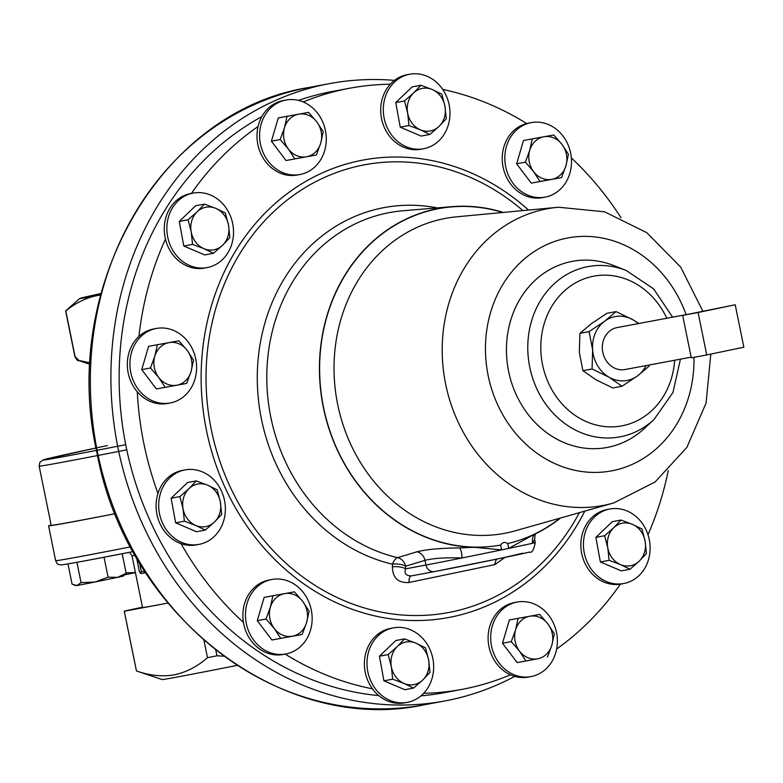 <?xml version="1.0" encoding="UTF-8"?>
<svg xmlns="http://www.w3.org/2000/svg" width="783" height="783" viewBox="0 0 783 783"><rect width="100%" height="100%" fill="white"/><g stroke="black" fill="none" stroke-linecap="round" stroke-linejoin="round"><path stroke-width="1.17" d="M565.14 139.188A37.897 33.18 -100.6 0 1 545.125 197.12A37.897 33.18 -100.6 0 1 511.182 180.56A37.897 33.18 -100.6 0 1 531.197 122.618A37.897 33.18 -100.6 0 1 565.14 139.188M545.125 197.12L542.531 197.61A37.897 33.18 -100.6 0 1 508.588 181.039A37.897 33.18 -100.6 0 1 526.675 123.538A305.781 267.688 79.4 0 0 442.747 89.448M167.865 603.067A140.764 1.233 168.5 0 1 159.82 604.593L124.301 611.239A159.389 1.39 -11.5 0 1 124.272 611.22L136.428 670.943A159.389 1.39 -11.5 0 0 136.448 670.962C149.524 675.582 162.081 676.874 174.12 674.858C186.197 672.323 197.326 666.587 207.495 657.681A159.389 1.39 -11.5 0 0 216.96 655.802L223.791 656.183M51.14 525.021A216.558 1.889 -11.5 0 0 48.566 525.853A216.558 1.889 -11.5 0 0 75.178 521.37A216.558 1.889 -11.5 0 0 115.218 513.687M237.092 665.374A135.939 1.184 168.5 0 1 178.808 676.727A135.939 1.184 168.5 0 1 162.12 679.556L136.448 670.962L124.301 611.239M251.823 637.421A37.897 33.18 -100.6 0 1 271.838 579.489A37.897 33.18 -100.6 0 1 305.791 596.049A37.897 33.18 -100.6 0 1 285.775 653.991A37.897 33.18 -100.6 0 1 251.823 637.421M285.775 653.991L283.182 654.471A37.897 33.18 -100.6 0 1 249.229 637.9A37.897 33.18 -100.6 0 1 243.454 622.446A37.897 33.18 -100.6 0 1 269.244 579.968L271.838 579.489M180.599 198.755A37.897 33.18 -100.6 0 1 193.225 193.078A37.897 33.18 -100.6 0 1 230.652 216.637A37.897 33.18 -100.6 0 1 219.788 261.904A37.897 33.18 -100.6 0 1 207.162 267.58A37.897 33.18 -100.6 0 1 169.735 244.022A37.897 33.18 -100.6 0 1 180.599 198.755M207.162 267.58L204.569 268.07A37.897 33.18 -100.6 0 1 165.458 239.118A37.897 33.18 -100.6 0 1 178.005 199.234A37.897 33.18 -100.6 0 1 190.631 193.567L193.225 193.078M636.373 577.854A37.897 33.18 -100.6 0 1 623.748 583.531A37.897 33.18 -100.6 0 1 586.32 559.972A37.897 33.18 -100.6 0 1 597.184 514.705A37.897 33.18 -100.6 0 1 609.81 509.028A37.897 33.18 -100.6 0 1 647.238 532.587A37.897 33.18 -100.6 0 1 636.373 577.854M623.748 583.531L621.154 584.02A37.897 33.18 -100.6 0 1 620.39 584.147A37.897 33.18 -100.6 0 1 583.57 560.041A37.897 33.18 -100.6 0 1 594.591 515.185A37.897 33.18 -100.6 0 1 607.216 509.508L609.81 509.028M386.753 698.818A37.897 33.18 -100.6 0 1 367.158 659.384A37.897 33.18 -100.6 0 1 393.36 627.868A37.897 33.18 -100.6 0 1 413.894 631.421A37.897 33.18 -100.6 0 1 433.488 670.855A37.897 33.18 -100.6 0 1 407.297 702.371A37.897 33.18 -100.6 0 1 386.753 698.818M407.297 702.371L404.703 702.86A37.897 33.18 -100.6 0 1 384.159 699.307A37.897 33.18 -100.6 0 1 372.463 688.825A37.897 33.18 -100.6 0 1 390.766 628.357L393.36 627.868M430.21 77.791A37.897 33.18 -100.6 0 1 449.804 117.225A37.897 33.18 -100.6 0 1 423.613 148.741A37.897 33.18 -100.6 0 1 403.069 145.188A37.897 33.18 -100.6 0 1 383.474 105.754A37.897 33.18 -100.6 0 1 409.675 74.238A37.897 33.18 -100.6 0 1 430.21 77.791M423.613 148.741L421.019 149.23A37.897 33.18 -100.6 0 1 400.475 145.677A37.897 33.18 -100.6 0 1 390.277 84.231A305.781 267.688 79.4 0 0 349.668 88.225A305.781 267.688 79.4 0 0 344.931 89.164A305.781 267.688 79.4 0 0 303.246 101.986M132.797 348.709A37.897 33.18 -100.6 0 1 156.297 328.459A37.897 33.18 -100.6 0 1 189.163 343.385A37.897 33.18 -100.6 0 1 193.724 382.711A37.897 33.18 -100.6 0 1 170.224 402.961A37.897 33.18 -100.6 0 1 137.358 388.035A37.897 33.18 -100.6 0 1 132.797 348.709M170.224 402.961L167.64 403.451A37.897 33.18 -100.6 0 1 137.279 391.794A37.897 33.18 -100.6 0 1 130.203 349.189A37.897 33.18 -100.6 0 1 138.914 336.436A37.897 33.18 -100.6 0 1 153.703 328.948L156.297 328.459M158.871 509.273A37.897 33.18 -100.6 0 1 185.072 469.898A37.897 33.18 -100.6 0 1 225.201 505.025A37.897 33.18 -100.6 0 1 198.999 544.4A37.897 33.18 -100.6 0 1 158.871 509.273M198.999 544.4L196.416 544.88A37.897 33.18 -100.6 0 1 181.079 543.666A37.897 33.18 -100.6 0 1 156.277 509.753A37.897 33.18 -100.6 0 1 157.97 493.466A37.897 33.18 -100.6 0 1 182.478 470.377L185.072 469.898M289.456 99.588A37.897 33.18 -100.6 0 1 325.875 133.159A37.897 33.18 -100.6 0 1 299.909 174.531A37.897 33.18 -100.6 0 1 296.414 174.961A37.897 33.18 -100.6 0 1 260.005 141.4A37.897 33.18 -100.6 0 1 285.971 100.028A37.897 33.18 -100.6 0 1 289.456 99.588M299.909 174.531L297.315 175.01A37.897 33.18 -100.6 0 1 293.821 175.451A37.897 33.18 -100.6 0 1 258.067 126.543A305.781 267.688 79.4 0 0 191.404 193.421M527.507 677.021A37.897 33.18 -100.6 0 1 491.098 643.45A37.897 33.18 -100.6 0 1 517.064 602.078A37.897 33.18 -100.6 0 1 520.558 601.647A37.897 33.18 -100.6 0 1 556.967 635.209A37.897 33.18 -100.6 0 1 531.001 676.581A37.897 33.18 -100.6 0 1 527.507 677.021M531.001 676.581L528.408 677.07A37.897 33.18 -100.6 0 1 524.913 677.501A37.897 33.18 -100.6 0 1 510.428 674.809A37.897 33.18 -100.6 0 1 488.161 635.63A37.897 33.18 -100.6 0 1 514.47 602.567L517.064 602.078M691.164 357.156L625.03 369.527A21.356 18.694 -100.6 0 1 602.802 352.35A21.356 18.694 -100.6 0 1 617.17 327.548L687.102 314.463M349.668 88.225L331.972 91.533A305.781 267.688 79.4 0 0 327.235 92.472A305.781 267.688 79.4 0 0 298.48 100.4M621.017 217.791A305.781 267.688 79.4 0 0 571.336 157.902M647.991 534.72A305.781 267.688 79.4 0 0 668.271 470.475M556.644 648.99A305.781 267.688 79.4 0 0 620.39 584.147M423.681 693.307A305.781 267.688 79.4 0 0 462.107 689.353A305.781 267.688 79.4 0 0 466.854 688.414A305.781 267.688 79.4 0 0 510.428 674.809M503.361 212.428A171.242 149.915 79.4 0 0 451.791 206.673A171.242 149.915 79.4 0 0 323.34 407.375A171.242 149.915 79.4 0 0 474.283 547.307L501.609 549.872L500.631 545.066C502.608 542.169 504.986 541.67 507.756 543.578L508.735 548.384L532.832 535.102A171.242 149.915 79.4 0 0 560.52 518.003M451.791 206.673L403.01 210.764A176.214 154.261 79.4 0 0 270.83 417.29A176.214 154.261 79.4 0 0 397.607 557.633L417.006 551.78C426.481 549.412 440.633 548.12 459.484 547.914L474.283 547.307M504.937 557.418L494.856 564.592L408.961 582.503C398.204 583.169 392.674 577.942 392.371 566.843L392.459 564.191A10.825 4.884 103.1 0 1 397.607 557.633A10.825 9.474 73.2 0 1 405.643 566.197A10.825 4.14 1.4 0 0 392.459 564.191A182.106 159.419 79.4 0 1 261.444 419.15A182.106 159.419 79.4 0 1 437.247 207.896M672.597 317.184L653.58 288.819L626.243 270.526L614.048 265.652A94.665 82.871 79.4 0 0 532.851 282.487A94.665 82.871 79.4 0 0 508.598 371.318A94.665 82.871 79.4 0 0 644.487 428.37L654.099 419.414L672.969 392.479L680.447 359.162M514.725 676.385A314.012 274.892 -100.6 0 1 444.94 700.942A314.012 274.892 -100.6 0 1 118.086 448.385A314.012 274.892 -100.6 0 1 329.477 83.624A314.012 274.892 -100.6 0 1 394.466 80.385M442.61 89.242A314.012 274.892 -100.6 0 1 444.92 89.918M115.209 513.658A213.876 1.869 168.5 0 1 77.478 520.891A213.876 1.869 168.5 0 1 51.198 525.315L39.15 466.11A213.876 1.869 168.5 0 0 65.429 461.686A213.876 1.869 168.5 0 0 126.768 449.834M165.458 239.118A305.781 267.688 79.4 0 0 138.914 336.436M137.279 391.794A305.781 267.688 79.4 0 0 157.97 493.466M181.079 543.666A305.781 267.688 79.4 0 0 243.454 622.446M285.188 654.099A305.781 267.688 79.4 0 0 372.463 688.825M88.763 362.578L90.211 362.314A147.556 1.292 168.5 0 1 88.763 362.578L78.848 360.415L75.06 356.539L65.792 310.998C75.471 303.001 85.866 297.873 96.965 295.622L100.606 295.064M65.792 310.998A157.001 1.37 168.5 0 1 65.615 310.968A157.001 1.37 168.5 0 1 65.635 310.939L74.884 356.51C76.636 359.769 77.791 361.071 78.349 360.425A154.408 1.351 168.5 0 0 78.848 360.415M101.017 293.527A140.764 1.233 -11.5 0 0 99.363 293.879A140.764 1.233 -11.5 0 0 79.68 298.519A140.764 1.233 -11.5 0 0 96.965 295.622A140.764 1.233 -11.5 0 0 100.645 294.937M261.855 116.618A305.781 267.688 79.4 0 0 126.034 446.261A305.781 267.688 79.4 0 0 378.815 695.617M421 695.833A305.781 267.688 79.4 0 0 444.411 692.661L462.107 689.353M535.19 533.986L534.642 539.389L532.685 543.226A10.825 10.189 48.3 0 1 534.456 534.339M392.371 566.843A10.825 4.14 1.4 0 1 405.584 568.85L425.962 565.032A59.508 0.519 -11.5 0 0 462.048 557.956C445.596 557.447 433.253 558.25 425.012 560.334L405.643 566.197L405.584 568.85C404.087 573.42 405.976 575.779 411.251 575.926L434.438 571.59A8.143 7.125 79.4 0 0 434.565 571.561L502.999 557.819L522.613 553.209M459.484 547.914A10.825 2.74 88.3 0 1 462.048 557.956A59.508 0.519 -11.5 0 0 501.609 549.872A59.508 0.519 -11.5 0 0 508.735 548.384A59.508 0.519 -11.5 0 0 532.685 543.226A59.508 0.519 -11.5 0 0 535.278 542.541L534.652 539.438M411.183 575.936A10.825 3.964 -101.7 0 0 408.961 582.503M496.814 559.101A10.825 6.411 -101.9 0 0 494.856 564.592M682.659 315.392L691.301 357.831L706.726 354.944L743.85 347.202L735.217 304.763L682.659 315.392L698.093 312.505L706.726 354.944M735.217 304.763L698.093 312.505M638.889 323.487L633.095 319.856A32.485 28.433 79.4 0 0 604.623 321.226L589.08 331.63L579.909 333.343L591.331 323.712L606.874 313.308L616.055 311.595L633.095 319.856A32.485 28.433 -100.6 0 1 638.233 323.604M616.055 311.595L604.623 321.226A32.485 28.433 79.4 0 0 592.633 349.913A32.485 28.433 79.4 0 0 609.105 377.22A32.485 28.433 79.4 0 0 637.577 375.84A32.485 28.433 79.4 0 0 646.092 365.583M589.08 331.63L592.633 349.913L592.065 368.959L609.105 377.22L622.025 386.244L612.854 387.967L595.814 379.706L582.895 370.672L579.342 352.399L579.909 333.343M622.025 386.244L637.577 375.84L648.999 366.209L649.146 365.015M592.065 368.959L582.895 370.672M547.454 657.035L551.809 645.241A21.66 18.958 -100.6 0 1 537.598 658.826L517.162 662.584L502.49 643.244L509.361 619.989L518.121 618.345L515.606 629.806A21.66 18.958 -100.6 0 1 529.807 616.221A21.66 18.958 -100.6 0 1 547.904 623.934L539.653 614.44L518.121 618.345M519.501 651.104A21.66 18.958 -100.6 0 1 515.606 629.806L511.25 641.61L519.501 651.104L525.912 660.95L537.598 658.826A21.66 18.958 -100.6 0 1 519.501 651.104M551.809 645.241A21.66 18.958 79.4 0 0 547.904 623.934L554.325 633.78L551.809 645.241M502.49 643.244L511.25 641.61M517.162 662.584L525.912 660.95M258.067 126.543A37.897 33.18 -100.6 0 1 283.377 100.508L285.971 100.028M316.352 154.985L286.059 160.535L271.398 141.194L278.268 117.93L287.028 116.295L284.503 127.756A21.66 18.958 -100.6 0 1 298.714 114.171A21.66 18.958 -100.6 0 1 316.812 121.884A21.66 18.958 -100.6 0 1 320.707 143.181A21.66 18.958 -100.6 0 1 306.505 156.776A21.66 18.958 -100.6 0 1 288.398 149.054L294.819 158.9L316.352 154.985L320.707 143.181L323.232 131.73L316.812 121.884L308.561 112.38L287.028 116.295M284.503 127.756A21.66 18.958 79.4 0 0 288.398 149.054L280.148 139.55L284.503 127.756M271.398 141.194L280.148 139.55M286.059 160.535L294.819 158.9M205.283 530.101L214.405 522.095A21.66 18.958 79.4 0 1 195.76 525.481A21.66 18.958 -100.6 0 1 183.056 508.725L184.387 521.194L195.76 525.481L205.283 530.101L196.533 531.745L175.637 522.829L171.134 498.233L187.538 482.543L196.288 480.909L189.006 488.582A21.66 18.958 -100.6 0 1 207.661 485.196A21.66 18.958 -100.6 0 1 220.356 501.952A21.66 18.958 -100.6 0 1 214.405 522.095L221.687 514.421L220.356 501.952L217.194 489.825L207.661 485.196L196.288 480.909M183.056 508.725A21.66 18.958 -100.6 0 1 189.006 488.582L179.884 496.598L183.056 508.725M171.134 498.233L179.884 496.598M175.637 522.829L184.387 521.194M186.677 383.416L156.385 388.965L141.723 369.625L148.594 346.36L157.344 344.726L154.828 356.187A21.66 18.958 -100.6 0 1 169.04 342.602A21.66 18.958 -100.6 0 1 187.137 350.314A21.66 18.958 -100.6 0 1 191.032 371.622A21.66 18.958 -100.6 0 1 176.831 385.207L186.677 383.416L191.032 371.622L193.548 360.16L187.137 350.314L178.886 340.811L157.344 344.726M158.724 377.484A21.66 18.958 -100.6 0 1 154.828 356.187L150.473 367.99L158.724 377.484A21.66 18.958 79.4 0 0 176.831 385.207L165.144 387.331L158.724 377.484M141.723 369.625L150.473 367.99M156.385 388.965L165.144 387.331M390.277 84.231A37.897 33.18 -100.6 0 1 407.082 74.718L409.675 74.238M429.896 134.451L421.137 136.085L400.24 127.179L395.738 102.583L412.142 86.893L420.892 85.259L413.61 92.923A21.66 18.958 -100.6 0 1 432.265 89.536A21.66 18.958 -100.6 0 1 444.969 106.292A21.66 18.958 -100.6 0 1 439.009 126.435A21.66 18.958 -100.6 0 1 420.363 129.821A21.66 18.958 -100.6 0 1 407.659 113.065L408.99 125.534L420.363 129.821L429.896 134.451L439.009 126.435L446.3 118.762L444.969 106.292L441.798 94.166L432.265 89.536L420.892 85.259M413.61 92.923A21.66 18.958 79.4 0 0 407.659 113.065L404.488 100.938L413.61 92.923M395.738 102.583L404.488 100.938M400.24 127.179L408.99 125.534M413.581 688.081L422.703 680.065A21.66 18.958 -100.6 0 1 404.048 683.451L413.581 688.081L404.831 689.715L383.924 680.809L379.422 656.213L395.826 640.523L404.576 638.889L397.294 646.552A21.66 18.958 -100.6 0 1 415.949 643.166A21.66 18.958 -100.6 0 1 428.653 659.922L425.482 647.795L415.949 643.166L404.576 638.889M391.343 666.695A21.66 18.958 -100.6 0 1 397.294 646.552L388.172 654.568L391.343 666.695L392.674 679.174L404.048 683.451A21.66 18.958 -100.6 0 1 391.343 666.695M422.703 680.065A21.66 18.958 79.4 0 0 428.653 659.922L429.984 672.391L422.703 680.065M379.422 656.213L388.172 654.568M383.924 680.809L392.674 679.174M630.031 569.241L639.143 561.225L646.425 553.552L645.104 541.082A21.66 18.958 -100.6 0 1 639.143 561.225A21.66 18.958 -100.6 0 1 620.498 564.612L630.031 569.241L621.271 570.876L600.375 561.969L595.873 537.373L612.277 521.684L621.027 520.049L613.745 527.713A21.66 18.958 -100.6 0 1 632.4 524.326L621.027 520.049M607.794 547.855A21.66 18.958 -100.6 0 1 613.745 527.713L604.623 535.729L607.794 547.855L609.125 560.325L620.498 564.612A21.66 18.958 -100.6 0 1 607.794 547.855M645.104 541.082A21.66 18.958 79.4 0 0 632.4 524.326L641.933 528.956L645.104 541.082M595.873 537.373L604.623 535.729M600.375 561.969L609.125 560.325M213.446 253.291L204.696 254.925L183.79 246.019L179.287 221.423L195.691 205.733L204.451 204.099L197.159 211.762A21.66 18.958 -100.6 0 1 215.814 208.376A21.66 18.958 -100.6 0 1 228.519 225.132A21.66 18.958 -100.6 0 1 222.568 245.275A21.66 18.958 -100.6 0 1 203.913 248.661L213.446 253.291L222.568 245.275L229.85 237.601L228.519 225.132L225.347 213.005L215.814 208.376L204.451 204.099M191.209 231.905A21.66 18.958 -100.6 0 1 197.159 211.762L188.047 219.778L191.209 231.905A21.66 18.958 79.4 0 0 203.913 248.661L192.54 244.384L191.209 231.905M179.287 221.423L188.047 219.778M183.79 246.019L192.54 244.384M302.228 634.445L306.584 622.642A21.66 18.958 79.4 0 1 292.372 636.227A21.66 18.958 -100.6 0 1 274.275 628.514L280.686 638.36L302.228 634.445L271.936 639.995L257.274 620.645L264.145 597.39L272.895 595.755L270.38 607.207A21.66 18.958 -100.6 0 1 284.581 593.622A21.66 18.958 -100.6 0 1 302.688 601.344A21.66 18.958 -100.6 0 1 306.584 622.642L309.099 611.19L302.688 601.344L294.437 591.84L272.895 595.755M274.275 628.514A21.66 18.958 -100.6 0 1 270.38 607.207L266.024 619.01L274.275 628.514M257.274 620.645L266.024 619.01M271.936 639.995L280.686 638.36M167.875 603.086L159.82 604.593A140.764 1.233 168.5 0 1 142.526 607.5L131.994 555.724A140.764 1.233 168.5 0 0 135.195 555.343M142.457 607.168L124.487 611.092A159.389 1.39 -11.5 0 0 124.272 611.22M216.96 655.802L215.795 650.115M203.962 640.308L207.495 657.681M117.558 577.365L123.42 576.034L126.171 573.303L117.558 577.365L108.083 577.169L94.997 582.033L117.558 577.365M74.356 585.283L77.008 585.547L94.997 582.033L81.05 582.621L77.008 585.547L72.105 584.206L67.974 563.907M122.187 553.747L126.171 573.303M104.031 557.251L108.083 577.169M76.92 562.331L81.05 582.621M145.041 571.698L141.253 571.394L140.744 573.587L145.687 572.706M140.744 573.587L139.354 571.531L136.555 557.731M139.501 562.742L141.253 571.394M124.859 574.761L135.43 572.637M135.41 572.549L126.083 572.892M561.577 177.584L531.285 183.134L516.623 163.784L523.494 140.529L532.244 138.885L529.729 150.346L525.373 162.15L533.624 171.653A21.66 18.958 -100.6 0 1 529.729 150.346A21.66 18.958 79.4 0 1 543.931 136.761A21.66 18.958 -100.6 0 1 562.037 144.473A21.66 18.958 -100.6 0 1 565.933 165.781A21.66 18.958 -100.6 0 1 551.731 179.366A21.66 18.958 -100.6 0 1 533.624 171.653L540.035 181.49L561.577 177.584L565.933 165.781L568.448 154.32L562.037 144.473L553.787 134.979L532.244 138.885M526.675 123.538A37.897 33.18 -100.6 0 1 528.603 123.107L531.197 122.618M531.285 183.134L540.035 181.49M516.623 163.784L525.373 162.15M87.745 560.334A211.361 1.84 168.5 0 0 133.12 551.614L87.667 560.354C56.19 566.109 62.278 564.709 60.281 564.817L58.911 564.494C58.128 564.827 57.042 563.554 55.642 560.648A216.558 1.889 -11.5 0 0 82.254 556.175A216.558 1.889 -11.5 0 0 130.565 546.877M522.887 210.588A227.775 199.401 79.4 0 0 294.995 194.272A227.775 199.401 79.4 0 0 211.244 429.378A227.775 199.401 79.4 0 0 376.369 611.083A227.775 199.401 79.4 0 0 579.391 512.659M528.496 210.059A232.698 203.707 79.4 0 0 293.909 188.869A232.698 203.707 79.4 0 0 206.458 430.366A232.698 203.707 79.4 0 0 377.396 616.485A232.698 203.707 79.4 0 0 584.803 511.123M626.243 270.526A86.619 75.834 79.4 0 0 551.956 285.932A86.619 75.834 79.4 0 0 529.758 367.217A86.619 75.834 79.4 0 0 654.099 419.414M666.793 318.26A76.166 66.672 79.4 0 0 584.098 278.856A76.166 66.672 79.4 0 0 542.531 364.633A76.166 66.672 79.4 0 0 612.991 426.852A76.166 66.672 79.4 0 0 674.643 360.249M702.831 311.184L680.691 267.101L646.817 232.678L604.584 211.821L558.592 207.231A150.953 132.151 79.4 0 0 557.721 207.309A150.953 132.151 79.4 0 0 445.654 384.12A150.953 132.151 79.4 0 0 613.05 503.126A150.953 132.151 79.4 0 0 613.892 502.882L655.068 482.015L686.877 447.387L706.051 403.118L710.817 354.092M686.104 314.649A118.507 103.738 79.4 0 0 557.907 240.391A118.507 103.738 79.4 0 0 488.161 375.576A118.507 103.738 79.4 0 0 602.832 472.08A118.507 103.738 79.4 0 0 693.973 357.332M557.721 207.309L456.636 216.822A160.212 140.255 79.4 0 0 337.688 404.488A160.212 140.255 79.4 0 0 515.361 530.786L613.05 503.126M502.823 212.477A171.027 149.729 79.4 0 0 323.526 407.336A171.027 149.729 79.4 0 0 500.631 545.066M97.513 452.241A314.012 274.892 -100.6 0 1 308.894 87.481C161.249 110.589 59.185 286.96 96.867 452.349C126.269 615.232 281.86 735.609 424.357 704.788A314.012 274.892 -100.6 0 1 97.513 452.241M125.72 444.685A208.679 1.82 168.5 0 1 68.845 455.667A208.679 1.82 168.5 0 1 107.359 445.576M507.756 543.578A171.027 149.729 79.4 0 0 560.002 518.15M434.311 571.61L411.251 575.926M417.006 551.78A10.825 9.474 73.2 0 1 425.012 560.334L425.962 565.032A8.143 7.125 79.4 0 0 434.438 571.59C455.422 567.685 525.54 553.356 529.337 552.074C531.872 553.229 533.849 550.058 535.278 542.541M129.567 552.309L131.994 555.724M96.015 447.993L43.417 459.807L39.894 462.224L39.15 466.11M329.477 83.624L308.894 87.481M444.94 700.942L424.357 704.788M90.114 364.359L78.349 360.425M79.68 298.519L65.635 310.939M55.642 560.648L48.566 525.853"/></g></svg>
